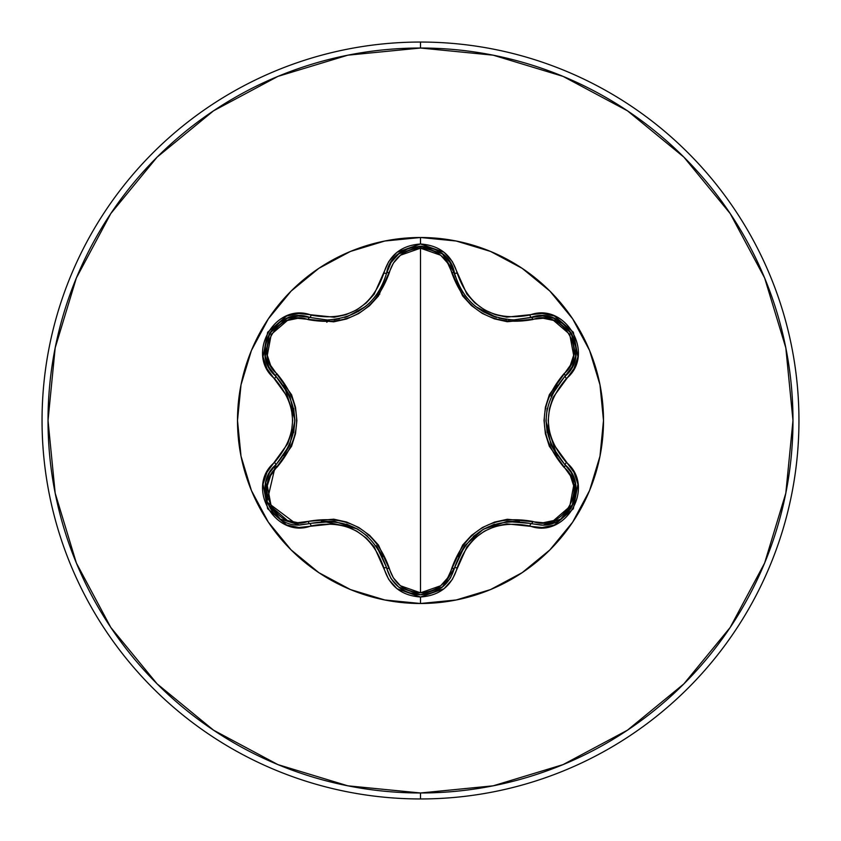 <?xml version="1.0" encoding="UTF-8"?>
<svg xmlns="http://www.w3.org/2000/svg" width="841" height="841" viewBox="0 0 841 841"><rect width="100%" height="100%" fill="white"/><g stroke="black" fill="none" stroke-linecap="round" stroke-linejoin="round"><path stroke-width="1.26" d="M265.672 482.776L267.27 502.886L280.232 519.076L299.732 525.036L280.2 519.055L267.28 502.918L265.756 482.387L269.498 472.831L275.795 464.842A2.986 0.936 -133.4 0 0 276.878 467.333C251.816 487.538 278.182 533.047 308.121 521.388A2.986 0.936 -106.7 0 0 309.74 523.575L299.732 525.036L309.74 523.575A2.986 0.936 73.3 0 1 308.121 521.388L297.798 522.682L287.443 520.526L271.265 506.671L267.301 485.709L270.602 475.638L291.533 446.329L295.496 433.83L296.873 420.563L295.517 407.296L291.564 394.734L270.602 365.362L267.301 355.312L271.244 334.382L287.412 320.484L297.798 318.319L333.667 321.83L346.492 319.012L358.686 313.556L369.514 305.746L378.418 296.021L393.357 263.149L400.4 255.254L420.5 248.179L420.5 592.821L400.4 585.746L393.357 577.851L378.461 545.042L369.609 535.339L358.792 527.496L346.608 522.03L333.73 519.181L308.121 521.388C348.437 514.219 375.507 529.841 389.309 568.264C393.725 583.339 404.122 591.517 420.5 592.821L420.5 248.179L440.631 255.222L447.696 263.117L462.613 295.895L471.454 305.577L482.261 313.409L494.424 318.865L507.291 321.725L543.191 318.255L553.546 320.421L569.714 334.298L573.657 355.259L570.345 365.32L549.373 394.639L545.399 407.149L544.022 420.437L545.378 433.725L549.341 446.298L570.345 475.67L573.657 485.72L569.735 506.65L553.578 520.568L543.202 522.745L507.354 519.275L494.55 522.093L482.366 527.538L471.549 535.339L462.655 545.052L447.696 577.893L440.631 585.778L420.5 592.821C436.9 591.559 447.317 583.381 451.754 568.295C465.704 529.862 492.742 514.25 532.868 521.462C562.892 533.068 589.12 487.475 564.059 467.375A2.986 0.936 133.3 0 0 565.141 464.884L571.449 472.873L575.202 482.45L573.678 502.981L560.758 519.118L543.339 525.036L560.758 519.128L570.818 508.679M442.881 586.682L454.455 567.99L442.313 587.144L420.542 594.787L442.797 586.755M542.035 525.099L531.249 523.649L542.266 525.089M571.838 506.923L575.339 497.409M575.559 496.274L575.78 485.625M575.622 484.584L575.191 482.419M575.181 482.345L571.428 472.831M571.291 472.61L568.495 468.532M568.432 468.458L566.077 465.798M458.03 283.617L462.098 291.291M471.727 303.075L475.628 306.492M496.379 317.362L475.869 306.671L471.833 303.17M476.879 307.459L482.871 311.485M483.543 311.874L492.595 316.1M493.72 316.51L496.579 317.425M454.529 273.336L450.051 262.518L442.355 253.887L435.333 249.514M318.728 268.405A183.002 183.002 0 0 0 268.405 318.728M268.405 522.272A183.002 183.002 0 0 0 318.728 572.595M420.5 603.502A183.002 183.002 0 0 1 237.498 420.5A183.002 183.002 0 0 1 420.5 237.498L420.5 243.995L396.984 252.3L388.668 261.656L374.182 294.192L366.287 302.907L356.668 309.898L345.809 314.744L334.287 317.236L298.86 313.514L286.602 316.027L267.648 332.248L263.033 356.773L266.965 368.673L287.864 397.478L291.449 408.663L292.689 420.479L291.459 432.285L287.864 443.501L266.965 472.316L263.033 484.195L267.627 508.721L286.571 524.963L298.849 527.486L334.266 523.764L345.767 526.245L356.637 531.081L366.255 538.061L374.182 546.797L388.668 579.344L396.984 588.7L420.5 597.005L420.5 603.502L456.2 599.98L490.534 589.573L522.166 572.658L549.898 549.898L572.658 522.166L589.573 490.534L599.98 456.2L603.502 420.5L599.98 384.8L589.573 350.466L572.658 318.834L549.898 291.102L522.166 268.342L490.534 251.427L456.2 241.02L420.5 237.498L384.8 241.02L350.466 251.427L318.834 268.342L291.102 291.102L268.342 318.834L251.427 350.466L241.02 384.8L237.498 420.5L241.02 456.2L251.427 490.534L268.342 522.166L291.102 549.898L318.834 572.658L350.466 589.573L384.8 599.98L420.5 603.502L420.5 597.005L444.048 588.732L452.384 579.386L466.881 546.881L474.776 538.177L484.395 531.197L495.223 526.361L506.734 523.859L542.14 527.549L554.398 525.015L573.331 508.784L577.925 484.248L573.982 472.358L553.042 443.543L549.446 432.348L548.195 420.511L549.436 408.694L553.042 397.467L573.972 368.652L577.925 356.773L573.352 332.248L554.419 315.985L542.151 313.451L506.755 317.141L495.275 314.66L484.416 309.824L474.808 302.855L466.892 294.129L452.384 261.625L444.048 252.268L420.5 243.995L420.5 237.498A183.002 183.002 0 0 1 603.502 420.5A183.002 183.002 0 0 1 420.5 603.502M420.5 798.95A378.45 378.45 0 0 0 798.95 420.5A378.45 378.45 0 0 0 420.5 42.05L420.5 48.021A372.479 372.479 0 0 1 792.979 420.5A372.479 372.479 0 0 1 420.5 792.979L420.5 798.95A378.45 378.45 0 0 1 42.05 420.5A378.45 378.45 0 0 1 420.5 42.05A378.45 378.45 0 0 1 798.95 420.5A378.45 378.45 0 0 1 420.5 798.95L420.5 792.979A372.479 372.479 0 0 1 48.021 420.5A372.479 372.479 0 0 1 420.5 48.021L420.5 42.05A378.45 378.45 0 0 0 42.05 420.5A378.45 378.45 0 0 0 420.5 798.95M379.785 294.108L376.463 295.044L379.785 294.119M329.493 319.958L326.76 322.25L329.504 319.958M420.5 792.979L347.838 785.82L277.961 764.627L213.561 730.198L157.12 683.88L110.802 627.439L76.373 563.039L55.18 493.162L48.021 420.5L55.18 347.838L76.373 277.961L110.802 213.561L157.12 157.12L213.561 110.802L277.961 76.373L347.838 55.18L420.5 48.021L493.162 55.18L563.039 76.373L627.439 110.802L683.88 157.12L730.198 213.561L764.627 277.961L785.82 347.838L792.979 420.5L785.82 493.162L764.627 563.039L730.198 627.439L683.88 683.88L627.439 730.198L563.039 764.627L493.162 785.82L420.5 792.979M522.272 572.595A183.002 183.002 0 0 0 572.595 522.272M572.595 318.728A183.002 183.002 0 0 0 522.272 268.405M268.468 366.234L265.283 356.142L268.91 367.107L275.795 376.158L268.878 367.033L265.272 356.048L269.562 333.351L287.086 318.34L298.397 315.985L309.74 317.425L298.45 315.985L287.138 318.319L279.822 322.208M279.738 322.261L269.541 333.404L265.272 356.1M344.842 317.414L347.27 316.626M369.294 303.202L365.257 306.713L347.322 316.605L363.922 307.753M365.362 306.629L369.42 303.086M376.978 294.339L378.849 291.543M378.955 291.375L383.054 283.638M398.666 253.929L391.012 262.55L386.545 273.367M378.828 291.575L376.915 294.424M347.322 316.605L344.684 317.456M508.321 319.654L513.798 319.906L542.613 315.922L553.935 318.297L571.438 333.362L575.686 356.037L572.059 367.012L565.141 376.116C539.88 405.73 539.88 435.323 565.141 464.884C588.322 483.953 571.544 527.002 541.226 525.11L531.249 523.649A2.986 0.694 106.6 0 0 529.841 525.972C565.604 539.544 596.132 486.708 566.445 462.497A2.986 0.694 133.3 0 0 565.141 464.884A2.986 0.936 -46.7 0 1 564.059 467.375C537.693 436.048 537.693 404.794 564.059 373.625C589.142 353.451 562.818 307.911 532.868 319.538C492.616 326.665 465.578 311.054 451.754 272.705C447.317 257.619 436.9 249.441 420.5 248.179C404.122 249.483 393.725 257.661 389.309 272.736A2.986 0.936 13.3 0 0 386.618 273.041L391.044 262.487L398.75 253.866L420.542 246.213L442.313 253.856L450.019 262.466L455.517 276.91M435.239 249.462L420.489 246.213L398.708 253.898M572.3 366.56L565.141 376.116A2.986 0.936 46.7 0 0 564.059 373.625A2.986 0.936 -133.3 0 1 565.141 376.116L572.038 367.065L575.675 356.09L575.959 347.817M575.959 347.722L571.407 333.309L553.883 318.276M553.83 318.255L542.54 315.922L531.354 317.32M557.32 385.083L554.208 389.909M554.124 390.066L551.349 395.48M547.207 408.337L545.988 420.468M545.988 420.668L547.186 432.537M551.16 445.089L557.32 455.917M564.626 464.4L551.044 444.826M550.834 444.332L545.988 420.521L547.134 408.694M551.034 396.195L564.626 376.6M519.37 521.346L507.607 521.409M494.434 524.248L483.344 529.241L473.367 536.421M464.61 546.019L458.356 556.658M541.226 525.11L531.249 523.649A2.986 0.936 106.6 0 0 532.868 521.462A2.986 0.936 -73.4 0 1 531.249 523.649C493.036 516.616 467.428 531.396 454.455 567.99A2.986 0.936 13.4 0 1 451.754 568.295A2.986 0.936 -166.6 0 0 454.455 567.99L464.779 545.788M465.105 545.357L483.281 529.273L506.839 521.494L530.566 523.449M398.687 587.081L420.542 594.787L398.75 587.134L391.212 578.766M390.907 578.282L386.713 568.369M391.401 579.06L398.15 586.65M382.76 556.7L376.736 546.335M367.685 536.316L357.772 529.189M357.604 529.084L346.587 524.143M333.866 521.357L321.42 521.283M310.424 523.375L334.161 521.399M334.697 521.462L357.74 529.168L367.401 536.074M376.284 545.704L386.45 567.265M386.355 274.124L386.618 273.052A2.986 0.936 -166.7 0 1 389.309 272.736C375.37 311.233 348.3 326.855 308.121 319.612C278.119 307.974 251.837 353.535 276.878 373.667A2.986 0.936 -46.6 0 0 275.795 376.158A2.986 0.936 133.4 0 1 276.878 373.667C303.18 404.963 303.18 436.185 276.878 467.333A2.986 0.936 46.6 0 1 275.795 464.842L269.53 472.779L265.777 482.314M283.722 455.706L289.556 445.488M293.688 432.652L294.907 420.553L293.677 408.327M289.746 395.932L283.659 385.21M454.455 567.99A2.986 0.694 13.4 0 1 457.168 567.927A2.986 0.694 -166.6 0 0 454.455 567.99C449.493 584.59 438.193 593.525 420.542 594.787C402.871 593.515 391.559 584.569 386.618 567.959A2.986 0.936 166.7 0 0 389.309 568.264A2.986 0.936 -13.3 0 1 386.618 567.959C373.604 531.27 347.974 516.479 309.74 523.575L299.732 525.036C269.383 526.908 252.668 483.88 275.795 464.842C300.994 435.26 300.994 405.698 275.795 376.158L289.861 396.206M290.071 396.7L294.907 420.479L289.861 444.773L276.311 464.348M571.06 472.211L575.538 484.111M575.833 486.014L571.933 506.745M571.26 507.953L564.069 516.574M554.955 522.293L546.44 524.71M545.988 421.404L556.795 455.17M532.868 319.538A2.986 0.936 73.4 0 0 531.249 317.351A2.986 0.936 -106.6 0 1 532.868 319.538M540.185 315.911L542.308 315.911M543.507 315.974L553.557 318.15M554.24 318.413L563.869 324.248M564.132 324.479L571.281 333.099M571.806 334.014L575.265 343.233M575.643 356.29L573.226 364.595M454.35 568.411L454.056 569.494M450.976 576.915L449.946 578.64M449.788 578.892L442.345 587.123M441.22 587.985L420.626 594.787M420.542 594.787L408.715 592.726M398.634 587.05L392.516 580.658M451.754 272.705A2.986 0.936 166.6 0 1 454.455 273.01A2.986 0.936 -13.4 0 0 451.754 272.705M456.968 281.083L458.334 284.311M460.353 288.305L463.002 292.679M464.779 295.212L467.312 298.408M469.972 301.341L470.624 302.003M483.701 311.958L493.699 316.5M499.039 318.087L506.597 319.475M356.973 528.726L322.324 521.199M565.141 464.884A2.986 0.694 -46.7 0 1 566.445 462.497C542.392 434.524 542.392 406.518 566.445 378.503C596.101 354.355 565.667 301.467 529.841 315.028C493.635 321.84 469.415 307.848 457.168 273.073C451.827 255.044 439.612 245.351 420.5 243.995C401.42 245.383 389.215 255.086 383.895 273.104A2.986 0.694 13.3 0 0 386.618 273.041L386.65 272.905M392.032 261.015L398.466 254.087M398.939 253.709L408.789 248.253M409.336 248.063L420.237 246.213M421.257 246.224L431.055 247.843M442.503 254.003L454.455 273.01C463.286 302.15 483.07 317.782 513.798 319.906L531.249 317.351C564.311 304.915 592.442 353.798 565.141 376.116A2.986 0.694 46.7 0 0 566.445 378.503A2.986 0.694 -133.3 0 1 565.141 376.116M309.74 523.575A2.986 0.694 73.3 0 1 311.159 525.898A2.986 0.694 -106.7 0 0 309.74 523.575L298.755 525.026M297.535 524.973L266.933 501.982L275.533 465.094M334.077 319.612L339.48 318.76M358.098 311.633L367.191 305.104M370.45 302.066L376.211 295.391M377.094 294.171L381.888 286.14M382.76 284.311L383.328 283.028M308.121 319.612A2.986 0.936 106.7 0 1 309.74 317.425A2.986 0.936 -73.3 0 0 308.121 319.612M294.897 419.627L284.174 385.935M270.077 369.146L269.015 367.296M265.22 355.722L265.462 344.463M265.525 344.116L269.414 333.625M269.95 332.71L276.205 325.099M287.328 318.245L295.727 316.195M297.882 316.006L309.288 317.299M275.795 376.158C248.494 353.746 276.763 304.936 309.74 317.425A2.986 0.694 -73.3 0 0 311.159 315.102A2.986 0.694 106.7 0 1 309.74 317.425L327.254 320C358.045 317.845 377.83 302.203 386.618 273.041A2.986 0.694 -166.7 0 1 383.895 273.104C371.701 307.932 347.449 321.924 311.159 315.102C275.417 301.499 244.826 354.292 274.481 378.545A2.986 0.694 -46.6 0 0 275.795 376.158A2.986 0.694 133.4 0 1 274.481 378.545C298.492 406.487 298.492 434.461 274.481 462.455A2.986 0.694 46.6 0 1 275.795 464.842A2.986 0.694 -133.4 0 0 274.481 462.455C244.857 486.634 275.343 539.491 311.159 525.898C347.417 519.055 371.659 533.047 383.895 567.896A2.986 0.694 -13.3 0 1 386.618 567.959A2.986 0.694 166.7 0 0 383.895 567.896C389.215 585.904 401.409 595.607 420.5 597.005C439.601 595.649 451.827 585.956 457.168 567.927C469.373 533.173 493.593 519.181 529.841 525.972A2.986 0.694 -73.4 0 1 531.249 523.649M529.841 315.028A2.986 0.694 73.4 0 0 531.249 317.351A2.986 0.694 -106.6 0 1 529.841 315.028M457.168 273.073A2.986 0.694 166.6 0 1 454.455 273.01A2.986 0.694 -13.4 0 0 457.168 273.073M386.618 273.041C392.337 238.192 448.737 238.213 454.455 273.01"/></g></svg>
